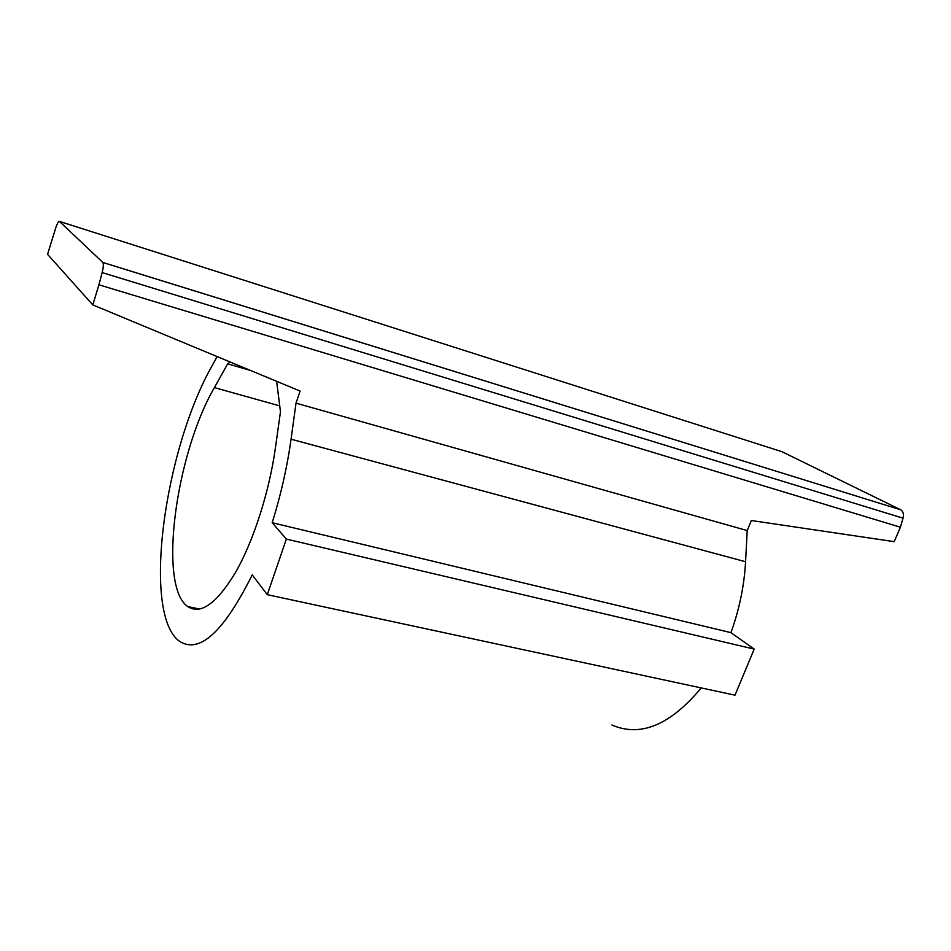 <?xml version="1.0" encoding="UTF-8"?>
<svg xmlns="http://www.w3.org/2000/svg" width="951" height="951" viewBox="0 0 951 951"><rect width="100%" height="100%" fill="white"/><g stroke="black" fill="none" stroke-linecap="round" stroke-linejoin="round"><path stroke-width="1.43" d="M900.407 527.211L894.19 541.654L751.326 520.518L747.213 530.575L296.011 403.153L300.1 391.063L92.806 304.902L47.55 254.333L55.943 227.265C57.44 222.998 58.605 221.048 59.449 221.405L102.863 262.488C103.695 263.902 103.457 267.267 102.149 272.568L98.928 284.801L900.407 527.211L903.022 518.176C903.961 514.218 903.212 511.436 900.775 509.819L102.827 262.44M286.358 539.074L754.191 649.105L735.004 695.181L267.29 594.684L286.358 539.074L272.188 522.717C280.89 494.889 287.19 467.048 291.065 439.207L296.011 403.153M267.29 594.684L252.229 574.868C223.83 631.761 199.651 653.955 179.691 641.438C141.544 614.774 164.095 449.787 212.477 365.065L217.137 356.577M747.213 530.575L745.572 561.744L291.065 439.207M754.191 649.105L730.939 632.641C739.355 609.413 744.229 585.78 745.572 561.744M611.897 724.995C640.522 737.429 670.289 725.066 701.208 687.93M730.939 632.641L272.188 522.717M276.634 381.303L280.474 411.783L275.386 448.099C269.228 492.047 253.56 540.739 235.8 571.967C216.804 603.457 200.804 614.988 187.787 606.595C157.795 586.375 175.673 454.198 214.403 387.604L227.669 363.853L230.178 361.998M250.541 370.462L227.669 363.853M92.806 304.902L98.928 284.801M59.449 221.405L781.805 451.63L900.656 509.76M903.022 518.176L102.149 272.568M279.725 405.887L214.403 387.604M199.853 609.068L187.787 606.595M900.775 509.819L102.863 262.488"/></g></svg>

